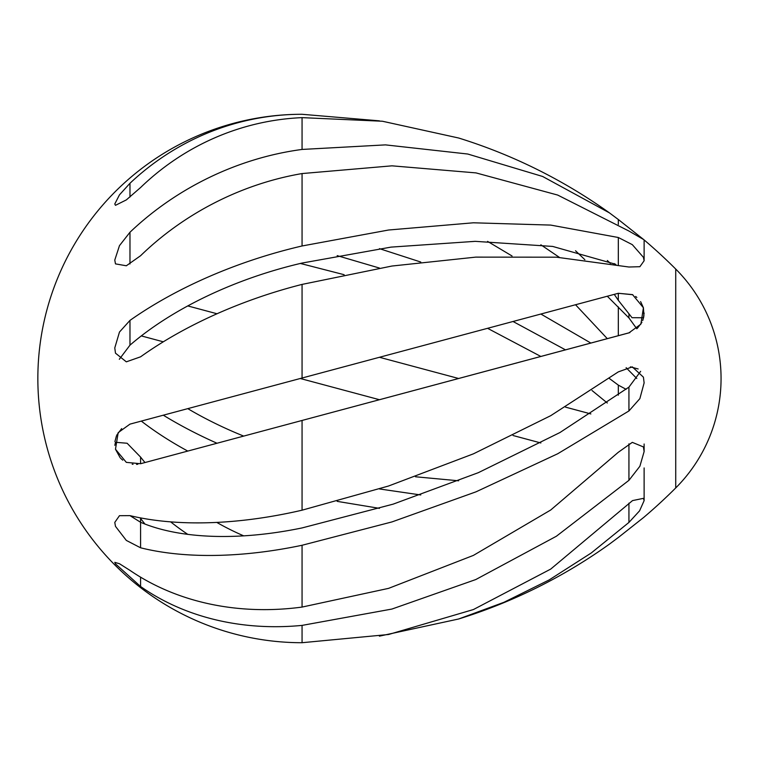 <?xml version="1.0" encoding="UTF-8"?>
<svg xmlns="http://www.w3.org/2000/svg" width="757" height="757" viewBox="0 0 757 757"><rect width="100%" height="100%" fill="white"/><g stroke="black" fill="none" stroke-linecap="round" stroke-linejoin="round"><path stroke-width="1.14" d="M129.977 515.631A264.212 127.602 -17.2 0 0 302.062 510.19L388.568 486.003L473.418 453.84L550.708 415.688L618.318 371.886L632.294 366.88L643.422 377.166L644.122 382.919L639.864 398.636L628.935 410.956L557.71 453.755L476.002 491.832L391.984 521.914L302.062 545.267A261.089 126.097 162.8 0 1 140.584 547.794L126.324 540.422L115.48 526.352L114.78 522.415L119.455 515.697L129.977 515.631L140.584 522.283A226.457 109.368 -17.2 0 0 302.062 527.932L393.129 504.153L478.32 472.68L559.925 432.55L628.935 387.13L640.64 371.346M643.923 315.887L643.422 307.768L640.886 324.128L628.935 332.872L302.062 420.457L629.9 332.588M637.356 328.292L641.917 322.331M642.712 320.542L643.781 316.776M632.786 294.738L618.318 293.281L632.53 294.615L643.422 307.768L640.602 301.589M636.845 297.416L635.625 296.451M618.318 293.281L302.062 378.017L618.318 293.281L618.318 300.34L614.258 294.369M615.829 264.335L552.686 246.432L475.159 241.341L391.038 247.113L302.062 263.058A230.052 111.109 162.8 0 0 129.977 345.164L119.322 359.282M607.313 260.503L610.379 263.36M644.122 313.038L643.422 317.741L632.038 317.713L618.318 300.34M584.858 259.708L575.528 250.747M540.858 244.804L559.423 257.389M607.303 296.224L628.935 317.931L636.798 328.775M638.16 368.971L630.392 366.861M607.303 338.663L575.528 304.74M512.044 255.989L487.574 241.379M379.446 248.646L420.769 262.036M540.867 314.032L590.876 343.072M626.115 367.684L636.798 378.5M607.303 402.998L592.012 390.508M540.867 356.471L487.574 328.311M344.132 274.706L302.062 263.89A230.052 111.109 17.2 0 0 300.264 263.474M379.456 357.285L458.647 378.5L379.456 357.285M565.507 407.134L590.876 413.928L565.507 407.134M540.867 442.968L513.028 435.512M379.456 399.715L300.264 378.5M415.479 476.768L458.647 480.799M379.456 508.354L337.177 501.361M614.779 264.146L614.258 263.568M609.385 378.5L618.318 385.114L626.115 389.316M618.318 237.499L632.303 244.643L643.422 257.323L644.122 260.758L639.883 266.701L628.935 267.013L556.376 257.191L475.775 257.125L391.918 266.038L302.062 284.405A261.089 126.097 162.8 0 0 140.584 356.821L126.324 361.837L115.48 353.159L114.78 347.908L119.474 332.039L129.977 320.4A264.212 127.602 -17.2 0 1 302.062 245.978L388.568 230.014L473.418 222.795L550.708 225.084L618.318 237.499L618.318 264.808M618.318 452.27L632.303 442.362L643.422 446.923L644.122 451.579L639.883 466.265L628.935 480.335L556.376 536.24L475.775 579.55L391.918 609.054L302.062 625.396A261.089 218.404 151.8 0 1 140.584 586.495L115.48 563.851L114.78 562.347L119.474 563.728L129.977 570.381A264.212 221.025 -28.2 0 0 302.062 607.076L388.568 588.369L473.418 555.392L550.708 510.01L618.318 452.27M295.637 642.636A264.212 255.213 -90 0 0 302.062 642.712L388.568 634.498L473.418 609.546L550.708 569.094L632.53 500.595L643.422 498.352L644.122 500.651L639.58 510.833L628.935 522.434L591.217 553.007L549.222 579.89L503.973 602.288L458.647 618.989L379.399 636.154M618.318 537.498L643.724 517.409A528.433 528.433 0 0 0 675.727 487.943L675.727 269.057A528.433 528.433 0 0 0 643.724 239.59L628.935 231.036L557.71 195.069L476.002 172.899L391.984 165.83L302.062 173.561A261.089 218.404 151.8 0 0 140.584 255.724L126.324 265.773L115.48 263.881L114.78 260.077L119.474 245.647L129.977 232.248A264.212 221.025 -28.2 0 1 302.062 149.441L385.464 144.88L467.779 154.031L542.618 176.466L609.385 212.84L618.318 219.511M458.647 618.989A528.433 528.433 0 0 0 609.385 544.16L618.318 537.489M618.318 224.375L618.318 219.502L643.724 239.59M609.385 212.84A528.433 528.433 0 0 0 458.647 138.011L382.436 121.243L302.062 117.638A261.089 252.195 90 0 0 140.584 187.528L126.324 199.914L115.48 205.317L114.78 203.983L119.474 194.852L129.977 183.279A264.212 255.213 -90 0 1 295.637 114.364A264.212 255.213 -90 0 1 302.062 114.288L379.399 120.846M337.177 255.639L379.446 268.054M513.028 321.488L565.507 349.866M420.769 494.964L379.446 488.946M187.774 305.923L217.013 313.758M163.304 341.804L141.304 335.909M187.774 408.638A226.457 109.368 -162.8 0 0 243.697 436.098M187.774 451.077A230.052 111.109 17.2 0 1 141.304 421.091M114.837 445.334L115.48 442.287L127.119 443.252L140.584 457.086A226.457 189.439 -151.8 0 0 144.994 462.546M216.767 522.406A226.457 189.439 -151.8 0 0 243.697 535.852M187.774 534.357A230.052 192.448 28.2 0 1 170.628 521.857M140.102 517.807L140.584 518.45A226.457 218.745 -90 0 0 144.994 524.071M302.062 510.19L302.062 420.457L140.584 463.719L126.324 462.366L115.48 449.232L120.221 457.834M120.817 458.449L122.776 460.171M132.191 464.192L133.033 464.296M136.515 464.382L137.831 464.259M121.669 428.604L116.786 435.076M116.446 435.852L114.922 441.586M217.013 443.242A261.089 126.097 17.2 0 1 163.304 415.196M115.48 449.232L118.177 432.635L129.977 424.128L302.062 378.017L302.062 284.405M618.318 335.711L618.318 306.859M618.318 395.163L618.318 385.114M302.062 642.712L302.062 625.396M302.062 607.076L302.062 545.267M302.062 245.978L302.062 173.561M129.977 263.956L129.977 232.248M302.062 149.441L302.062 117.638M140.584 518.45L140.584 547.794M140.584 577.175L140.584 586.495M140.584 457.086L140.584 463.719M628.935 503.14L628.935 522.434M628.935 443.829L628.935 480.335M628.935 387.13L628.935 410.956M129.977 345.164L129.977 320.4M129.977 197.028L129.977 183.279M628.935 317.931L628.935 314.552M644.122 260.758L644.122 239.997M644.122 467.94L644.122 500.651M295.448 114.364A264.212 264.212 0 0 0 37.85 378.5A264.212 264.212 0 0 0 295.448 642.636M644.122 443.999L644.122 451.579M675.727 487.943A154.778 154.778 0 0 0 675.727 269.057"/></g></svg>
